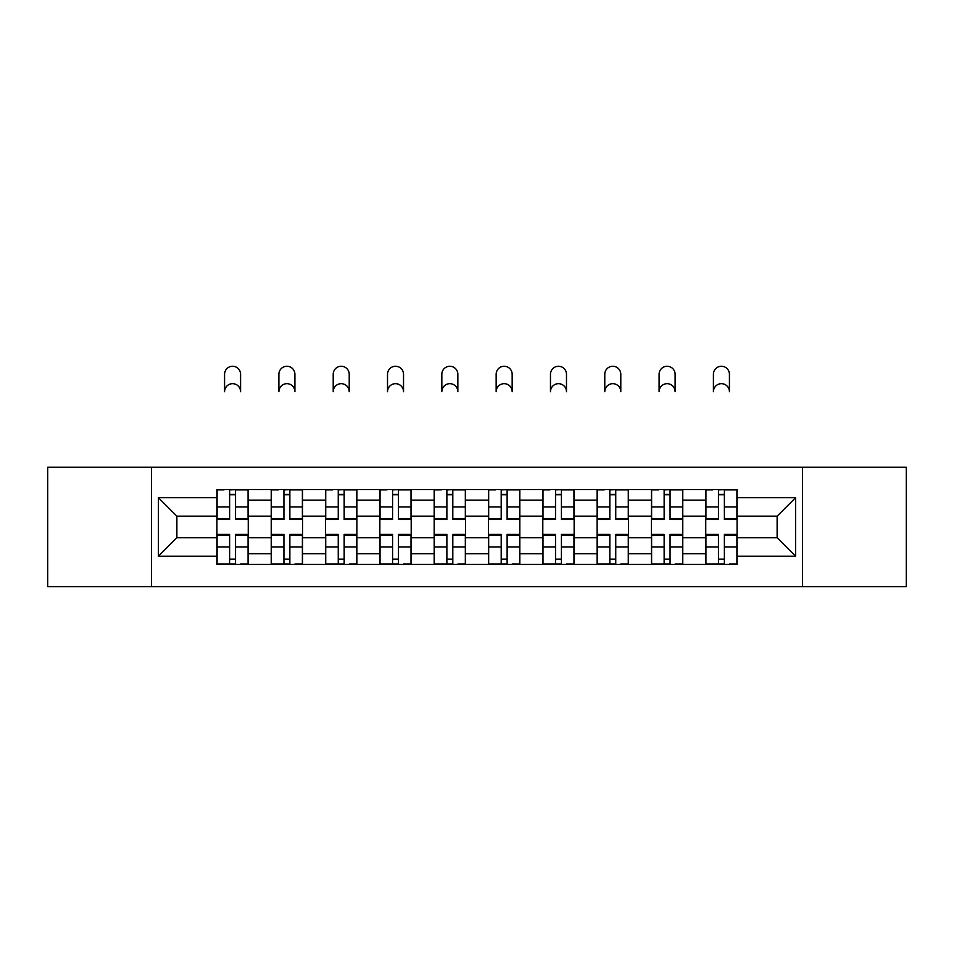 <?xml version="1.0" encoding="UTF-8"?>
<svg xmlns="http://www.w3.org/2000/svg" width="954" height="954" viewBox="0 0 954 954"><rect width="100%" height="100%" fill="white"/><g stroke="black" fill="none" stroke-linecap="round" stroke-linejoin="round"><path stroke-width="1.43" d="M802.541 586.662L906.3 586.662L906.3 467.233L47.7 467.233L47.7 586.662L802.541 586.662L802.541 467.233M271.234 564.374L271.234 500.134L248.255 500.134L248.255 564.374M248.255 500.134L248.255 489.521M271.234 500.134L271.234 489.521M302.561 489.521L302.561 564.374M325.541 564.374L325.541 489.521M356.879 489.521L356.879 564.374M379.859 564.374L379.859 489.521M411.198 489.521L411.198 564.374M434.177 564.374L434.177 489.521M465.504 489.521L465.504 564.374M488.496 564.374L488.496 489.521M519.823 489.521L519.823 564.374M542.802 564.374L542.802 489.521M574.141 489.521L574.141 564.374M597.121 564.374L597.121 489.521M628.459 489.521L628.459 564.374M651.439 564.374L651.439 489.521M682.766 489.521L682.766 564.374M705.745 564.374L705.745 489.521M705.745 537.746L682.766 537.746M651.439 537.746L628.459 537.746M597.121 537.746L574.141 537.746M542.802 537.746L519.823 537.746M488.496 537.746L465.504 537.746M434.177 537.746L411.198 537.746M379.859 537.746L356.879 537.746M325.541 537.746L302.561 537.746M271.234 537.746L248.255 537.746M705.745 516.15L682.766 516.15M651.439 516.15L628.459 516.15M597.121 516.15L574.141 516.15M542.802 516.15L519.823 516.15M488.496 516.15L465.504 516.15M434.177 516.15L411.198 516.15M379.859 516.15L356.879 516.15M325.541 516.15L302.561 516.15M271.234 516.15L248.255 516.15M176.872 537.746L216.916 537.746L216.916 516.15L176.872 516.15L176.872 537.746L158.424 556.194L158.424 497.702L216.916 497.702L216.916 516.15M737.084 516.15L737.084 537.746L777.128 537.746L777.128 516.15L737.084 516.15L737.084 489.521L216.916 489.521L216.916 497.702M737.084 497.702L795.576 497.702L795.576 556.194L737.084 556.194L737.084 537.746M216.916 537.746L216.916 564.374L737.084 564.374L737.084 556.194M216.916 556.194L158.424 556.194M151.459 586.662L151.459 467.233M235.543 559.151L229.616 559.151M229.616 494.744L235.543 494.744M289.861 559.151L283.934 559.151M283.934 494.744L289.861 494.744M344.167 559.151L338.253 559.151M338.253 494.744L344.167 494.744M398.486 559.151L392.571 559.151M392.571 494.744L398.486 494.744M452.804 559.151L446.877 559.151M446.877 494.744L452.804 494.744M507.123 559.151L501.196 559.151M501.196 494.744L507.123 494.744M561.429 559.151L555.514 559.151M555.514 494.744L561.429 494.744M615.747 559.151L609.833 559.151M609.833 494.744L615.747 494.744M670.066 559.151L664.139 559.151M664.139 494.744L670.066 494.744M724.384 559.151L718.457 559.151M718.457 494.744L724.384 494.744M158.424 497.702L176.872 516.15M777.128 537.746L795.576 556.194M777.128 516.15L795.576 497.702M240.587 391.689A8.014 8.014 0 0 0 232.585 383.675A8.014 8.014 0 0 0 224.572 391.689L224.572 374.278A8.014 8.014 0 0 1 232.585 366.264A8.014 8.014 0 0 1 240.587 374.278L240.587 391.689M235.543 518.726L248.076 518.726L248.076 519.465L235.543 519.465L235.543 489.867L248.076 489.867L241.112 489.867M248.076 518.726L248.076 489.867M229.616 494.399L235.543 494.399M224.047 489.867L217.083 489.867L217.083 519.465L229.616 519.465L229.616 489.867L240.587 489.521M217.083 489.867L224.572 489.521M229.616 535.17L217.083 535.17L217.083 534.431L229.616 534.431L229.616 564.029L217.083 564.029L224.047 564.029M217.083 535.17L217.083 564.029M235.543 559.509L229.616 559.509M241.112 564.029L248.076 564.029L248.076 534.431L235.543 534.431L235.543 564.029L224.572 564.029M248.076 564.029L240.587 564.029M294.905 391.689A8.014 8.014 0 0 0 286.892 383.675A8.014 8.014 0 0 0 278.89 391.689L278.89 374.278A8.014 8.014 0 0 1 286.892 366.264A8.014 8.014 0 0 1 294.905 374.278L294.905 391.689M289.861 518.726L302.394 518.726L302.394 519.465L289.861 519.465L289.861 489.867L302.394 489.867L295.43 489.867M302.394 518.726L302.394 489.867M283.934 494.399L289.861 494.399M278.365 489.867L271.401 489.867L271.401 519.465L283.934 519.465L283.934 489.867L294.905 489.521M271.401 489.867L278.89 489.521M349.224 391.689A8.014 8.014 0 0 0 341.21 383.675A8.014 8.014 0 0 0 333.208 391.689L333.208 374.278A8.014 8.014 0 0 1 341.21 366.264A8.014 8.014 0 0 1 349.224 374.278L349.224 391.689M344.167 518.726L356.701 518.726L356.701 519.465L344.167 519.465L344.167 489.867L356.701 489.867L349.736 489.867M356.701 518.726L356.701 489.867M338.253 494.399L344.167 494.399M332.684 489.867L325.719 489.867L325.719 519.465L338.253 519.465L338.253 489.867L349.224 489.521M325.719 489.867L333.208 489.521M283.934 535.17L271.401 535.17L271.401 534.431L283.934 534.431L283.934 564.029L271.401 564.029L278.365 564.029M271.401 535.17L271.401 564.029M289.861 559.509L283.934 559.509M295.43 564.029L302.394 564.029L302.394 534.431L289.861 534.431L289.861 564.029L278.89 564.029M302.394 564.029L294.905 564.029M338.253 535.17L325.719 535.17L325.719 534.431L338.253 534.431L338.253 564.029L325.719 564.029L332.684 564.029M325.719 535.17L325.719 564.029M344.167 559.509L338.253 559.509M349.736 564.029L356.701 564.029L356.701 534.431L344.167 534.431L344.167 564.029L333.208 564.029M356.701 564.029L349.224 564.029M403.53 391.689A8.014 8.014 0 0 0 395.528 383.675A8.014 8.014 0 0 0 387.515 391.689L387.515 374.278A8.014 8.014 0 0 1 395.528 366.264A8.014 8.014 0 0 1 403.53 374.278L403.53 391.689M398.486 518.726L411.019 518.726L411.019 519.465L398.486 519.465L398.486 489.867L411.019 489.867L404.055 489.867M411.019 518.726L411.019 489.867M392.571 494.399L398.486 494.399M387.002 489.867L380.038 489.867L380.038 519.465L392.571 519.465L392.571 489.867L403.53 489.521M380.038 489.867L387.515 489.521M457.848 391.689A8.014 8.014 0 0 0 449.847 383.675A8.014 8.014 0 0 0 441.833 391.689L441.833 374.278A8.014 8.014 0 0 1 449.847 366.264A8.014 8.014 0 0 1 457.848 374.278L457.848 391.689M452.804 518.726L465.337 518.726L465.337 519.465L452.804 519.465L452.804 489.867L465.337 489.867L458.373 489.867M465.337 518.726L465.337 489.867M446.877 494.399L452.804 494.399M441.308 489.867L434.344 489.867L434.344 519.465L446.877 519.465L446.877 489.867L457.848 489.521M434.344 489.867L441.833 489.521M512.167 391.689A8.014 8.014 0 0 0 504.153 383.675A8.014 8.014 0 0 0 496.152 391.689L496.152 374.278A8.014 8.014 0 0 1 504.153 366.264A8.014 8.014 0 0 1 512.167 374.278L512.167 391.689M507.123 518.726L519.656 518.726L519.656 519.465L507.123 519.465L507.123 489.867L519.656 489.867L512.692 489.867M519.656 518.726L519.656 489.867M501.196 494.399L507.123 494.399M495.627 489.867L488.663 489.867L488.663 519.465L501.196 519.465L501.196 489.867L512.167 489.521M488.663 489.867L496.152 489.521M392.571 535.17L380.038 535.17L380.038 534.431L392.571 534.431L392.571 564.029L380.038 564.029L387.002 564.029M380.038 535.17L380.038 564.029M398.486 559.509L392.571 559.509M404.055 564.029L411.019 564.029L411.019 534.431L398.486 534.431L398.486 564.029L387.515 564.029M411.019 564.029L403.53 564.029M446.877 535.17L434.344 535.17L434.344 534.431L446.877 534.431L446.877 564.029L434.344 564.029L441.308 564.029M434.344 535.17L434.344 564.029M452.804 559.509L446.877 559.509M458.373 564.029L465.337 564.029L465.337 534.431L452.804 534.431L452.804 564.029L441.833 564.029M465.337 564.029L457.848 564.029M501.196 535.17L488.663 535.17L488.663 534.431L501.196 534.431L501.196 564.029L488.663 564.029L495.627 564.029M488.663 535.17L488.663 564.029M507.123 559.509L501.196 559.509M512.692 564.029L519.656 564.029L519.656 534.431L507.123 534.431L507.123 564.029L496.152 564.029M519.656 564.029L512.167 564.029M566.485 391.689A8.014 8.014 0 0 0 558.472 383.675A8.014 8.014 0 0 0 550.47 391.689L550.47 374.278A8.014 8.014 0 0 1 558.472 366.264A8.014 8.014 0 0 1 566.485 374.278L566.485 391.689M561.429 518.726L573.962 518.726L573.962 519.465L561.429 519.465L561.429 489.867L573.962 489.867L566.998 489.867M573.962 518.726L573.962 489.867M555.514 494.399L561.429 494.399M549.945 489.867L542.981 489.867L542.981 519.465L555.514 519.465L555.514 489.867L566.485 489.521M542.981 489.867L550.47 489.521M555.514 535.17L542.981 535.17L542.981 534.431L555.514 534.431L555.514 564.029L542.981 564.029L549.945 564.029M542.981 535.17L542.981 564.029M561.429 559.509L555.514 559.509M566.998 564.029L573.962 564.029L573.962 534.431L561.429 534.431L561.429 564.029L550.47 564.029M573.962 564.029L566.485 564.029M620.792 391.689A8.014 8.014 0 0 0 612.79 383.675A8.014 8.014 0 0 0 604.776 391.689L604.776 374.278A8.014 8.014 0 0 1 612.79 366.264A8.014 8.014 0 0 1 620.792 374.278L620.792 391.689M615.747 518.726L628.281 518.726L628.281 519.465L615.747 519.465L615.747 489.867L628.281 489.867L621.316 489.867M628.281 518.726L628.281 489.867M609.833 494.399L615.747 494.399M604.264 489.867L597.299 489.867L597.299 519.465L609.833 519.465L609.833 489.867L620.792 489.521M597.299 489.867L604.776 489.521M609.833 535.17L597.299 535.17L597.299 534.431L609.833 534.431L609.833 564.029L597.299 564.029L604.264 564.029M597.299 535.17L597.299 564.029M615.747 559.509L609.833 559.509M621.316 564.029L628.281 564.029L628.281 534.431L615.747 534.431L615.747 564.029L604.776 564.029M628.281 564.029L620.792 564.029M675.11 391.689A8.014 8.014 0 0 0 667.108 383.675A8.014 8.014 0 0 0 659.095 391.689L659.095 374.278A8.014 8.014 0 0 1 667.108 366.264A8.014 8.014 0 0 1 675.11 374.278L675.11 391.689M670.066 518.726L682.599 518.726L682.599 519.465L670.066 519.465L670.066 489.867L682.599 489.867L675.635 489.867M682.599 518.726L682.599 489.867M664.139 494.399L670.066 494.399M658.57 489.867L651.606 489.867L651.606 519.465L664.139 519.465L664.139 489.867L675.11 489.521M651.606 489.867L659.095 489.521M664.139 535.17L651.606 535.17L651.606 534.431L664.139 534.431L664.139 564.029L651.606 564.029L658.57 564.029M651.606 535.17L651.606 564.029M670.066 559.509L664.139 559.509M675.635 564.029L682.599 564.029L682.599 534.431L670.066 534.431L670.066 564.029L659.095 564.029M682.599 564.029L675.11 564.029M729.428 391.689A8.014 8.014 0 0 0 721.415 383.675A8.014 8.014 0 0 0 713.413 391.689L713.413 374.278A8.014 8.014 0 0 1 721.415 366.264A8.014 8.014 0 0 1 729.428 374.278L729.428 391.689M724.384 518.726L736.917 518.726L736.917 519.465L724.384 519.465L724.384 489.867L736.917 489.867L729.953 489.867M736.917 518.726L736.917 489.867M718.457 494.399L724.384 494.399M712.888 489.867L705.924 489.867L705.924 519.465L718.457 519.465L718.457 489.867L729.428 489.521M705.924 489.867L713.413 489.521M718.457 535.17L705.924 535.17L705.924 534.431L718.457 534.431L718.457 564.029L705.924 564.029L712.888 564.029M705.924 535.17L705.924 564.029M724.384 559.509L718.457 559.509M729.953 564.029L736.917 564.029L736.917 534.431L724.384 534.431L724.384 564.029L713.413 564.029M736.917 564.029L729.428 564.029M651.439 500.134L628.459 500.134M597.121 500.134L574.141 500.134M542.802 500.134L519.823 500.134M488.496 500.134L465.504 500.134M434.177 500.134L411.198 500.134M379.859 500.134L356.879 500.134M325.541 500.134L302.561 500.134M705.745 500.134L682.766 500.134M651.439 553.761L628.459 553.761M597.121 553.761L574.141 553.761M542.802 553.761L519.823 553.761M488.496 553.761L465.504 553.761M434.177 553.761L411.198 553.761M379.859 553.761L356.879 553.761M325.541 553.761L302.561 553.761M271.234 553.761L248.255 553.761M705.745 553.761L682.766 553.761M235.543 506.968L248.076 506.968M217.083 518.726L229.616 518.726M217.083 506.968L229.616 506.968M229.616 546.928L217.083 546.928M248.076 535.17L235.543 535.17M248.076 546.928L235.543 546.928M289.861 506.968L302.394 506.968M271.401 518.726L283.934 518.726M271.401 506.968L283.934 506.968M344.167 506.968L356.701 506.968M325.719 518.726L338.253 518.726M325.719 506.968L338.253 506.968M283.934 546.928L271.401 546.928M302.394 535.17L289.861 535.17M302.394 546.928L289.861 546.928M338.253 546.928L325.719 546.928M356.701 535.17L344.167 535.17M356.701 546.928L344.167 546.928M398.486 506.968L411.019 506.968M380.038 518.726L392.571 518.726M380.038 506.968L392.571 506.968M452.804 506.968L465.337 506.968M434.344 518.726L446.877 518.726M434.344 506.968L446.877 506.968M507.123 506.968L519.656 506.968M488.663 518.726L501.196 518.726M488.663 506.968L501.196 506.968M392.571 546.928L380.038 546.928M411.019 535.17L398.486 535.17M411.019 546.928L398.486 546.928M446.877 546.928L434.344 546.928M465.337 535.17L452.804 535.17M465.337 546.928L452.804 546.928M501.196 546.928L488.663 546.928M519.656 535.17L507.123 535.17M519.656 546.928L507.123 546.928M561.429 506.968L573.962 506.968M542.981 518.726L555.514 518.726M542.981 506.968L555.514 506.968M555.514 546.928L542.981 546.928M573.962 535.17L561.429 535.17M573.962 546.928L561.429 546.928M615.747 506.968L628.281 506.968M597.299 518.726L609.833 518.726M597.299 506.968L609.833 506.968M609.833 546.928L597.299 546.928M628.281 535.17L615.747 535.17M628.281 546.928L615.747 546.928M670.066 506.968L682.599 506.968M651.606 518.726L664.139 518.726M651.606 506.968L664.139 506.968M664.139 546.928L651.606 546.928M682.599 535.17L670.066 535.17M682.599 546.928L670.066 546.928M724.384 506.968L736.917 506.968M705.924 518.726L718.457 518.726M705.924 506.968L718.457 506.968M718.457 546.928L705.924 546.928M736.917 535.17L724.384 535.17M736.917 546.928L724.384 546.928"/></g></svg>
